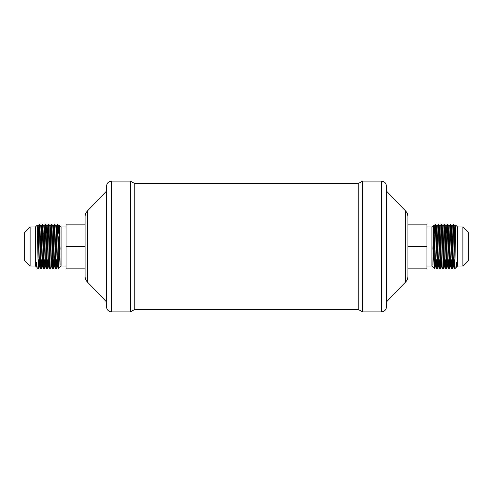 <?xml version="1.0" encoding="UTF-8"?>
<svg xmlns="http://www.w3.org/2000/svg" width="493" height="493" viewBox="0 0 493 493"><rect width="100%" height="100%" fill="white"/><g stroke="black" fill="none" stroke-linecap="round" stroke-linejoin="round"><path stroke-width="0.74" d="M462.884 226.965L457.59 226.965L455.729 225.122L454.78 268.833L457.59 266.035L462.884 266.035L468.35 260.575L468.35 232.425L462.884 226.965L462.884 266.035M455.175 233.257L454.78 225.991L455.23 225.991L453.726 267.009L454.78 268.833L454.78 260.341M452.845 259.743L453.258 267.027L453.56 263.108L454.78 225.991L453.726 224.173L453.277 224.173L452.901 231.137L451.791 268.845L452.229 268.827L452.599 261.863L453.714 224.155L454.158 233.257M454.774 268.827L454.349 259.743M450.707 224.155L450.269 224.173L449.899 231.137L448.784 268.845L449.222 268.827L449.591 261.863L450.707 224.155L451.773 225.991L450.553 263.108L450.257 267.027L449.838 259.743M451.791 268.845L451.341 259.743M447.706 224.155L447.268 224.173L446.898 231.137L445.783 268.845L446.22 268.827L446.59 261.863L447.706 224.155L448.149 233.257M448.759 259.743L448.994 266.731M446.22 268.827L447.268 267.009L447.552 263.108L448.753 225.973L449.222 225.991L447.718 267.009L448.772 268.827L448.34 259.743M447.73 233.257L447.496 226.275M444.698 224.155L444.261 224.173L443.891 231.137L442.776 268.845L443.213 268.827L443.589 261.863L444.698 224.155L445.148 233.257M445.783 268.845L445.333 259.743M444.729 233.257L444.489 226.269M441.697 224.155L441.26 224.173L440.89 231.137L439.774 268.845L440.212 268.827L440.582 261.863L441.697 224.155L442.763 225.991L441.543 263.108L441.241 267.027L440.828 259.743M442.776 268.845L441.71 267.009L442.93 229.892L443.213 225.991L444.261 224.173M437.827 259.743L438.24 267.027L438.542 263.108L439.762 225.991L438.708 224.173L438.252 224.173L437.883 231.137L436.755 268.827L437.211 268.827L437.581 261.863L438.696 224.155L439.14 233.257M435.689 224.155L435.251 224.173L434.734 236.751L434.734 255.842L435.448 226.897L435.689 224.155L436.755 225.991L437.205 225.991L435.707 267.009L436.755 268.827L436.323 259.743M435.707 224.173L436.139 233.257M436.743 259.743L436.983 266.738M38.651 259.743L38.226 268.827L39.274 267.009L38.053 229.892L37.77 225.991L37.271 225.122L38.214 268.833L37.197 267.822L36.402 262.14L36.722 267.009L35.41 266.035L30.116 266.035L24.65 260.575L24.65 232.425L30.116 226.965L30.116 266.035M37.271 225.122L35.41 226.965L35.41 266.035M36.322 266.947L36.402 262.14M36.722 267.009L37.197 267.822M41.209 268.845L40.771 268.827L40.401 261.863L39.286 224.155L39.711 224.155L40.093 231.137L41.209 268.845L41.658 259.743M38.22 268.833L38.22 260.341M38.842 233.257L39.274 224.173L38.22 225.991L39.44 263.108L39.742 267.027L40.155 259.743M42.731 224.173L43.778 225.991L44.062 229.892L45.282 267.009L44.228 268.827L43.797 268.845L43.409 261.863L42.293 224.155L42.731 224.173L43.101 231.137L44.216 268.845L44.66 259.743M47.217 268.845L46.78 268.827L46.41 261.863L45.294 224.155L45.713 224.155L46.102 231.137L47.217 268.845L47.667 259.743M45.504 226.262L45.27 233.257M50.224 268.845L49.799 268.845L49.411 261.863L48.302 224.155L48.739 224.173L49.109 231.137L50.224 268.845L51.29 267.009L51.759 267.027L52.172 259.743M48.511 226.262L48.271 233.257M47.852 233.257L48.302 224.155M53.226 268.845L52.788 268.827L52.418 261.863L51.303 224.155L51.722 224.155L52.11 231.137L53.226 268.845L53.675 259.743M51.29 267.009L49.787 225.991L50.237 225.991L51.303 224.155M56.677 259.743L56.245 268.827L55.808 268.845L55.419 261.863L54.292 224.173L54.741 224.173L56.227 268.845L57.293 267.009L57.521 264.439M53.016 266.731L53.25 259.743M53.86 233.257L54.292 224.173L53.238 225.991L54.458 263.108L54.76 267.027L55.173 259.743M445.333 233.257L444.255 233.257M436.323 233.257L435.239 233.257M434.82 233.257L433.803 233.257M57.761 233.257L56.677 233.257M48.745 233.257L47.667 233.257M45.744 233.257L43.162 233.257M426.963 266.035L431.93 266.035L434.401 268.494L434.734 255.842M434.734 236.751L432.916 265.289L433.433 225.455L431.93 226.965L431.93 266.035M457.59 226.965L457.59 266.035M66.037 266.035L61.07 266.035L58.612 268.494L57.73 224.155L58.796 225.991L59.08 229.892L60.084 265.289L58.266 236.751M59.437 227.23L59.554 225.461L61.07 226.965L61.07 266.035M111.566 181.104L130.448 181.104L134.749 183.587L358.251 183.587L358.251 309.413L134.749 309.413L130.448 311.896L111.566 311.896A4.967 4.967 0 0 1 106.605 306.929L106.605 186.071C106.895 183.051 108.552 181.399 111.566 181.104L111.566 311.896M134.749 183.587L134.749 309.413M358.251 183.587L362.552 181.104L362.552 311.896L358.251 309.413M362.552 181.104L381.434 181.104C384.448 181.399 386.105 183.051 386.395 186.071L386.395 306.929A4.967 4.967 0 0 1 381.434 311.896L362.552 311.896M386.395 306.929L386.395 301.962L405.603 282.014A8.276 8.276 0 0 0 407.921 276.277L407.921 216.723C407.89 214.51 407.119 212.6 405.603 210.986L405.603 282.014M386.395 191.037L405.603 210.986M87.397 282.014A8.276 8.276 0 0 1 85.079 276.277L85.079 216.723C85.11 214.51 85.881 212.6 87.397 210.986L87.397 282.014L106.605 301.962M130.448 181.104L130.448 311.896M58.365 233.257L58.778 225.973L59.567 225.455L60.084 265.289M56.017 266.731L56.257 259.743M56.861 233.257L57.293 224.173L57.552 226.897L58.266 255.842M57.521 226.269L57.28 233.257M432.916 249.236L433.563 227.23M439.75 259.743L439.984 266.738M439.774 268.845L439.325 259.743M455.803 267.822L456.598 262.14L456.678 266.947M85.079 246.5L66.037 246.5L66.037 268.851L85.079 268.851M66.037 246.5L66.037 224.149L85.079 224.149M407.921 268.851L426.963 268.851L426.963 224.149L407.921 224.149M426.963 246.5L407.921 246.5M381.434 181.104L381.434 311.896M39.495 264.439L39.668 259.743M39.723 224.173L40.777 225.991L41.055 229.892L42.275 267.009L41.227 268.827M42.503 264.439L42.675 259.743M46.348 233.257L46.761 225.973L47.063 229.892L48.283 267.009L47.236 268.827M51.74 224.173L52.788 225.991L53.071 229.892L53.971 263.108L54.273 267.027L54.52 264.439M54.741 224.173L55.795 225.991L56.073 229.892L57.274 267.027L57.767 267.027L58.18 259.743M37.825 233.257L38.22 225.991L37.77 225.991M40.777 225.991L41.246 225.973L41.541 229.892L42.447 263.108L42.743 267.027L43.162 259.743M43.778 225.991L44.247 225.973L44.549 229.892L45.448 263.108L45.732 267.009L46.78 268.827M45.732 224.173L46.78 225.991L47.254 225.973L48.456 263.108L48.752 267.027L49.171 259.743M50.237 225.991L51.457 263.108L51.74 267.009L52.788 268.827M56.017 228.561L56.264 225.973L56.566 229.892L57.465 263.108L57.749 267.009L58.599 268.494M58.852 233.257L59.024 228.561M59.246 225.991L60.084 249.236M456.598 262.14L456.278 267.009M445.992 228.561L445.746 225.973L445.45 229.892L444.544 263.108L444.248 267.027L443.829 259.743M436.755 225.991L435.535 263.108L435.233 267.027L434.82 259.743M434.148 233.257L433.976 228.561M453.505 264.439L453.332 259.743M451.773 225.991L452.223 225.991L450.725 267.009L451.773 268.827M450.497 264.439L450.325 259.743M446.652 233.257L446.239 225.973L445.937 229.892L444.717 267.009L445.764 268.827M439.762 225.991L440.212 225.991L438.708 267.009L439.756 268.827M434.401 268.494L435.251 267.009L435.707 267.009L435.479 264.439M434.635 233.257L434.222 225.973L433.92 229.892L432.916 265.289M437.217 259.743L435.652 259.743M57.348 259.743L55.783 259.743M431.93 226.965L426.963 226.965M61.07 226.965L66.037 226.965M30.116 226.965L35.41 226.965M87.397 210.986L106.605 191.037M57.311 224.155L57.73 224.155M49.787 225.991L48.739 224.173M55.789 268.827L54.741 267.009L54.292 267.009L53.244 268.827M39.274 267.009L39.723 267.009L40.771 268.827M42.275 267.009L42.725 267.009L43.778 268.827M45.282 267.009L45.732 267.009M48.283 267.009L48.733 267.009L49.787 268.827M52.788 225.991L53.238 225.991M55.795 225.991L56.245 225.991L57.293 224.173M41.227 225.991L42.275 224.173M44.228 225.991L45.276 224.173M47.236 225.991L48.283 224.173M453.726 267.009L453.277 267.009L452.229 268.827M450.725 267.009L450.275 267.009L449.222 268.827M448.772 225.991L447.724 224.173M447.268 224.173L446.22 225.991L445.764 225.991L444.717 224.173M444.717 267.009L444.267 267.009L443.213 268.827M441.71 267.009L441.26 267.009L440.212 268.827M438.708 267.009L438.259 267.009L437.211 268.827M447.268 267.009L447.718 267.009M442.763 225.991L443.213 225.991M433.754 225.991L434.204 225.991L435.251 224.173M455.23 225.991L455.729 225.122M452.223 225.991L453.277 224.173M449.222 225.991L450.269 224.173M440.212 225.991L441.26 224.173M437.205 225.991L438.259 224.173"/></g></svg>
